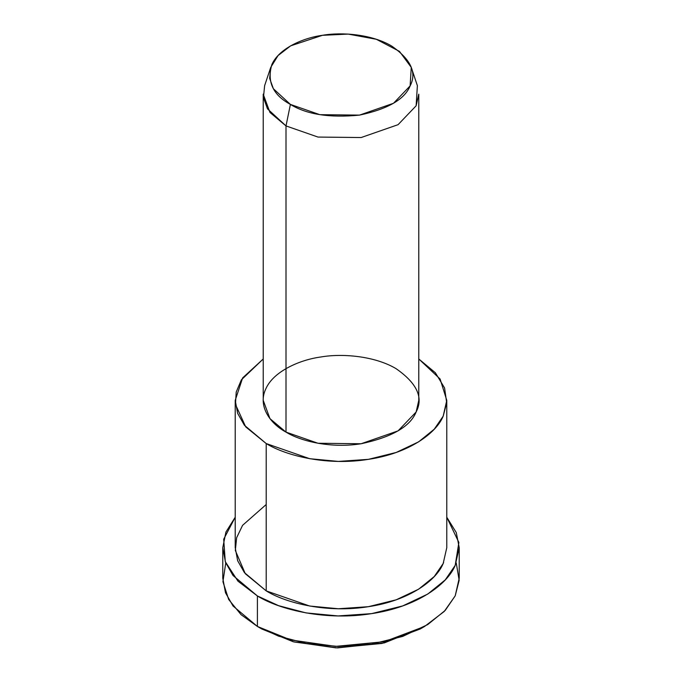 <?xml version="1.0" encoding="UTF-8"?>
<svg xmlns="http://www.w3.org/2000/svg" width="682" height="682" viewBox="0 0 682 682"><rect width="100%" height="100%" fill="white"/><g stroke="black" fill="none" stroke-linecap="round" stroke-linejoin="round"><path stroke-width="1.02" d="M422.337 627.721L384.307 642.904L337.556 647.9L293.959 641.95L261.803 628.992L257.404 626.451L261.803 628.992L293.294 641.771L335.945 647.866L382.014 643.441L420.197 628.992L424.596 626.451L384.298 641.702L335.663 646.374L290.651 639.946L257.404 626.451L241.027 614.627L228.666 599.469L222.929 581.712L225.759 562.94M456.241 562.94L459.165 580.305L455.201 595.855L444.229 611.464L424.596 626.451M270.737 67.373L264.625 85.659L263.448 97.62L267.489 108.847L286.005 125.923L290.404 104.414L273.371 88.711L269.654 78.379L270.737 67.373L278.068 55.54L290.677 45.83L322.484 35.302L348.195 34.1L376.319 39.275L399.456 51.372L411.263 67.373L410.121 85.898L393.505 103.272L359.516 115.113L319.832 114.67L290.404 104.414L286.005 125.923L317.991 137.065L361.128 137.542L398.075 124.678L416.131 105.787L417.375 85.659L411.263 67.373M290.404 104.414C306.73 114.482 329.773 118.046 359.516 115.113C387.828 109.069 404.699 99.333 410.121 85.898C417.052 72.701 410.879 59.394 391.596 45.992C371.826 34.271 341.895 31.884 322.484 35.302C302.706 37.945 278.853 48.652 271.879 64.509C266.79 81.687 272.962 94.986 290.404 104.414M286.005 125.923L269.97 112.462L263.218 94.167L263.218 400.36L269.97 418.654L286.005 432.115L317.991 443.257L361.128 443.743L398.075 430.871L416.131 411.988L418.782 400.36L418.782 94.167L416.131 105.787L398.075 124.678L361.128 137.542L317.991 137.065L286.005 125.923L286.005 432.115L286.005 125.923M235.222 400.36L235.222 547.706L237.66 560.74L244.395 572.582L266.202 590.885L266.202 443.547C286.687 456.207 328.059 465.917 368.382 459.353C408.978 453.402 436.403 433.044 443.181 416.173L446.693 402.832L444.579 387.956L435.363 372.764L418.782 358.971L440.095 378.996L446.778 400.36L443.181 416.173L434.246 429.2L418.62 441.859L396.157 452.481L368.382 459.353L338.366 461.416L309.713 458.705L266.202 443.547L244.395 425.244L237.66 413.403L235.222 400.36L242.622 377.922L263.218 358.971L241.36 379.857L236.211 392.039L235.452 404.409L245.725 426.898L266.202 443.547L266.202 590.885L309.713 606.042L338.366 608.753L368.382 606.69L396.157 599.819L418.62 589.197L434.246 576.537L443.181 563.511L446.778 547.706L446.778 400.36M286.005 432.115C269.876 423.42 257.506 405.858 265.869 388.74C273.448 371.502 299.372 359.866 320.872 356.984C341.972 353.276 374.503 355.868 395.995 368.612C416.958 383.182 423.667 397.64 416.131 411.988C410.232 426.591 391.903 437.171 361.128 443.743C331.486 448.568 301.06 441.424 286.005 432.115M222.775 547.706L222.775 578.183L225.495 592.752L233.031 605.991L257.404 626.451L257.404 595.966C280.293 610.117 326.542 620.97 371.596 613.63C416.975 606.98 447.622 584.227 455.201 565.369L458.875 542.471L446.778 517.22L456.275 532.557L459.225 547.706L455.201 565.369L445.218 579.93L427.75 594.073L402.644 605.948L371.596 613.63L338.059 615.94L306.03 612.905L278.657 605.693L257.404 595.966L233.031 575.506L225.495 562.275L222.775 547.706L225.913 532.071L235.222 517.22L223.696 539.215L225.273 561.661L237.967 581.175L257.404 595.966L257.404 626.451L278.657 636.178L306.03 643.39L338.059 646.425L371.596 644.115L402.644 636.434L427.75 624.559L445.218 610.416L455.201 595.855L459.225 578.183L459.225 547.706M443.632 562.488L443.181 563.511C436.403 580.382 408.978 600.74 368.382 606.69C328.059 613.254 286.687 603.544 266.202 590.885L245.29 573.715L235.324 550.459L236.637 537.74L242.57 525.336L266.202 504.518M261.803 628.992L257.404 626.451"/></g></svg>
